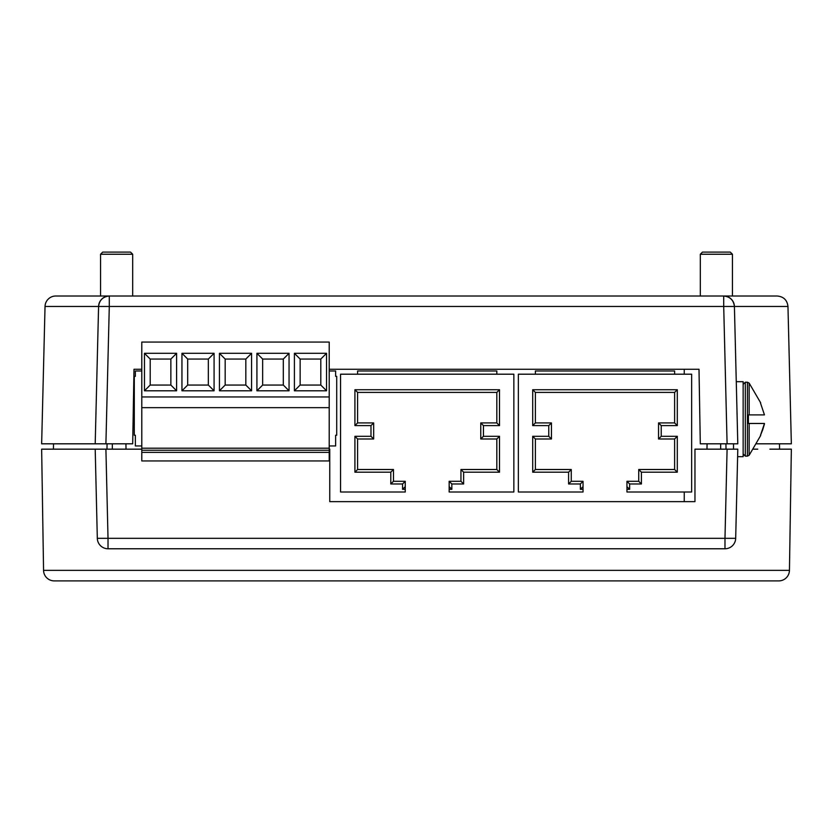 <?xml version="1.0" encoding="UTF-8"?>
<svg xmlns="http://www.w3.org/2000/svg" width="833" height="833" viewBox="0 0 833 833"><rect width="100%" height="100%" fill="white"/><g stroke="black" fill="none" stroke-linecap="round" stroke-linejoin="round"><path stroke-width="1.25" d="M63.11 449.164L105.906 449.164L95.201 449.164L97.315 538.316L108.019 538.316L108.019 548.77L724.981 548.77L724.981 538.316L735.685 538.316A10.714 10.714 0 0 1 724.981 548.77A10.714 10.714 0 0 0 735.685 538.316L737.799 449.164L694.961 449.164L694.961 501.643L329.753 501.643L329.753 449.164L329.212 449.164M104.125 443.812L132.697 443.812L133.998 369.269L141.787 369.269M329.212 369.269L699.002 369.269L700.303 443.812L737.799 443.812L734.414 306.461C733.623 300.14 730.052 296.652 723.71 296.017L55.738 296.017A10.714 10.714 0 0 0 45.034 306.461L41.65 443.812L95.201 443.812L98.586 306.461A10.714 10.714 0 0 1 109.29 296.017C102.948 296.652 99.377 300.14 98.586 306.461L109.29 306.461L105.906 443.812L95.201 443.812M777.262 296.017L723.71 296.017A10.714 10.714 0 0 1 734.414 306.461L723.71 306.461L723.71 296.017A10.714 10.714 0 0 1 734.414 306.461L787.966 306.461C787.206 300.109 783.634 296.621 777.262 296.017M756.541 443.812L791.35 443.812L787.966 306.461M126.022 449.164L125.929 443.812M707.071 443.812L706.978 449.164M789.445 570.355L43.555 570.355A10.714 10.714 0 0 0 54.26 580.903L778.74 580.903A10.714 10.714 0 0 0 789.445 570.355L791.35 449.164L769.89 449.164M725.928 443.812L726.022 449.164M106.978 449.164L107.072 443.812M108.019 548.77A10.714 10.714 0 0 1 97.315 538.316M53.52 443.812L53.427 449.164L105.906 449.164L108.019 538.316L724.981 538.316L727.094 449.164M141.787 449.164L105.906 449.164M104.125 449.164L41.65 449.164L43.555 570.355M141.787 445.957L135.363 445.957L135.363 435.243L134.29 435.243L134.29 376.339L135.363 376.339L135.363 370.987L141.787 370.987M329.212 445.957L335.637 445.957L335.637 435.243L336.709 435.243L336.709 376.339L335.637 376.339L335.637 370.987L329.212 370.987M583.038 489.325L583.038 492.001L518.355 492.001L518.355 374.194L691.64 374.194L691.64 492.001L626.947 492.001L626.947 481.297L638.734 481.297L638.734 469.51L674.615 469.51L674.615 438.991L658.549 438.991L658.549 422.925L674.615 422.925L674.615 392.405L535.38 392.405L535.38 422.925L551.446 422.925L551.446 438.991L535.38 438.991L535.38 469.51L571.261 469.51L571.261 481.297L583.038 481.297L583.038 489.325L580.362 489.325L583.038 486.649M674.615 392.405L677.291 389.729L677.291 425.601L661.225 425.601L661.225 436.315L677.291 436.315L677.291 472.196L641.41 472.196L641.41 483.973L629.633 483.973L629.633 489.325L626.947 489.325M580.362 489.325L580.362 483.973L568.585 483.973L568.585 472.196L532.704 472.196L532.704 436.315L548.77 436.315L548.77 425.601L532.704 425.601L532.704 389.729L677.291 389.729M532.704 389.729L535.38 392.405M532.704 425.601L535.38 422.925M674.615 422.925L677.291 425.601M548.77 425.601L551.446 422.925M658.549 422.925L661.225 425.601M548.77 436.315L551.446 438.991M658.549 438.991L661.225 436.315M532.704 436.315L535.38 438.991M674.615 438.991L677.291 436.315M532.704 472.196L535.38 469.51M674.615 469.51L677.291 472.196M568.585 472.196L571.261 469.51M638.734 469.51L641.41 472.196M568.585 483.973L571.261 481.297M638.734 481.297L641.41 483.973M580.362 483.973L583.038 481.297M626.947 481.297L629.633 483.973M626.947 486.649L629.633 489.325M535.38 374.194L535.38 370.987L674.615 370.987L674.615 374.194M405.255 489.325L405.255 492.001L340.562 492.001L340.562 374.194L513.857 374.194L513.857 492.001L449.164 492.001L449.164 481.297L460.951 481.297L460.951 469.51L496.822 469.51L496.822 438.991L480.756 438.991L480.756 422.925L496.822 422.925L496.822 392.405L357.596 392.405L357.596 422.925L373.663 422.925L373.663 438.991L357.596 438.991L357.596 469.51L393.478 469.51L393.478 481.297L405.255 481.297L405.255 489.325L402.578 489.325L405.255 486.649M496.822 392.405L499.498 389.729L499.498 425.601L483.442 425.601L483.442 436.315L499.498 436.315L499.498 472.196L463.627 472.196L463.627 483.973L451.84 483.973L451.84 489.325L449.164 489.325M402.578 489.325L402.578 483.973L390.792 483.973L390.792 472.196L354.92 472.196L354.92 436.315L370.987 436.315L370.987 425.601L354.92 425.601L354.92 389.729L499.498 389.729M354.92 389.729L357.596 392.405M354.92 425.601L357.596 422.925M496.822 422.925L499.498 425.601M370.987 425.601L373.663 422.925M480.756 422.925L483.442 425.601M370.987 436.315L373.663 438.991M480.756 438.991L483.442 436.315M354.92 436.315L357.596 438.991M496.822 438.991L499.498 436.315M354.92 472.196L357.596 469.51M496.822 469.51L499.498 472.196M390.792 472.196L393.478 469.51M460.951 469.51L463.627 472.196M390.792 483.973L393.478 481.297M460.951 481.297L463.627 483.973M402.578 483.973L405.255 481.297M449.164 481.297L451.84 483.973M449.164 486.649L451.84 489.325M357.596 374.194L357.596 370.987L496.822 370.987L496.822 374.194M732.446 254.242L700.314 254.242L702.458 252.097L730.302 252.097L732.446 254.242L732.446 296.017M700.314 254.242L700.314 296.017M132.686 254.242L100.554 254.242L102.698 252.097L130.542 252.097L132.686 254.242L132.686 296.017M100.554 254.242L100.554 296.017M736.268 381.691L743.151 381.691L743.151 456.661L737.621 456.661M762.726 429.703L760.425 435.513L764.465 423.466L748.398 423.466L748.398 414.896L764.465 414.896L760.425 402.839M764.465 423.966L762.736 429.672M141.787 452.381L329.212 452.381L329.212 460.951L141.787 460.951L141.787 450.236L329.212 450.236L329.212 342.061L141.787 342.061L141.787 407.66L329.212 407.66M141.787 407.66L141.787 450.236M329.212 452.381L329.212 450.236M294.403 353.307L326.536 353.307L326.536 390.792L294.403 390.792L294.403 353.307L300.14 359.054L320.799 359.054L320.799 385.054L326.536 390.792M256.918 353.307L289.051 353.307L289.051 390.792L256.918 390.792L256.918 353.307L262.655 359.054L283.314 359.054L283.314 385.054L289.051 390.792M219.433 353.307L251.566 353.307L251.566 390.792L219.433 390.792L219.433 353.307L225.17 359.054L245.829 359.054L245.829 385.054L251.566 390.792M181.948 353.307L214.081 353.307L214.081 390.792L181.948 390.792L181.948 353.307L187.685 359.054L208.344 359.054L208.344 385.054L214.081 390.792M144.463 353.307L176.596 353.307L176.596 390.792L144.463 390.792L144.463 353.307L150.2 359.054L170.859 359.054L170.859 385.054L176.596 390.792M326.536 353.307L320.799 359.054M294.403 390.792L300.14 385.054L300.14 359.054M320.799 385.054L300.14 385.054M289.051 353.307L283.314 359.054M256.918 390.792L262.655 385.054L262.655 359.054M283.314 385.054L262.655 385.054M251.566 353.307L245.829 359.054M219.433 390.792L225.17 385.054L225.17 359.054M245.829 385.054L225.17 385.054M214.081 353.307L208.344 359.054M181.948 390.792L187.685 385.054L187.685 359.054M208.344 385.054L187.685 385.054M176.596 353.307L170.859 359.054M144.463 390.792L150.2 385.054L150.2 359.054M170.859 385.054L150.2 385.054M727.094 443.812L723.71 306.461L109.29 306.461L109.29 296.017M45.034 306.461L98.586 306.461M720.66 449.164L720.66 443.812M112.34 443.812L112.34 449.164M753.355 449.164L757.759 449.164M684.247 501.643L684.247 492.001M684.247 374.194L684.247 369.269M733.519 449.174L733.519 443.812M743.151 384.367L745.296 382.232L745.296 456.13L743.151 453.985M745.296 382.232L747.44 382.232L747.44 456.13L749.159 455.266L760.675 435.513M749.159 423.466L749.159 455.266M747.44 382.232L749.159 383.097L749.159 414.896M141.787 396.956L329.212 396.956M141.787 448.196L329.212 448.196M779.48 443.812L779.573 449.164M745.296 456.13L747.44 456.13M749.159 383.097L760.675 402.839"/></g></svg>
